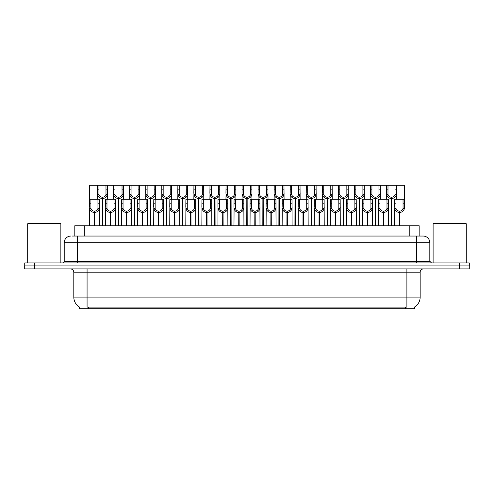 <?xml version="1.0" encoding="UTF-8"?>
<svg xmlns="http://www.w3.org/2000/svg" width="494" height="494" viewBox="0 0 494 494"><rect width="100%" height="100%" fill="white"/><g stroke="black" fill="none" stroke-linecap="round" stroke-linejoin="round"><path stroke-width="0.74" d="M72.464 236.052L77.484 236.052L72.464 236.052L74.804 236.052L74.804 225.764L419.165 225.764L419.165 236.052M414.528 307.058L414.528 308.707L79.441 308.707L79.441 307.058M79.54 307.114A11.609 11.609 0 0 1 73.804 297.098L87.074 297.098L87.074 307.114L406.895 307.114L406.895 297.098L420.166 297.098L420.166 272.213A3.316 3.316 0 0 1 423.481 268.897M73.804 297.098L73.804 272.213C73.606 270.199 72.501 269.094 70.481 268.897M414.429 307.114A11.609 11.609 0 0 0 420.166 297.098M459.346 262.925L459.346 265.908L24.7 265.908L24.7 268.897L34.654 268.897L34.654 265.908L469.3 265.908L469.3 262.925L24.731 262.925L24.731 265.908M469.269 268.897L469.269 265.908L469.269 268.897L34.654 268.897M70.846 236.052A6.638 6.638 0 0 0 64.214 242.69L64.214 261.264A1.661 1.661 0 0 1 62.553 262.925M423.185 236.052A6.638 6.638 0 0 1 429.817 242.69L77.484 242.69L77.484 236.052L423.086 236.052M429.817 242.69L429.817 261.264L431.478 262.925M469.3 262.925L469.3 265.908M77.484 262.925L77.484 261.264L416.547 261.264L416.547 236.052L421.567 236.052M391.285 225.764L391.341 197.236C389.636 197.057 388.519 196.161 387.975 194.531L387.994 185.293L396.373 185.293L396.478 199.224M391.285 198.563C388.809 198.279 387.253 196.939 386.617 194.531L386.524 199.224M386.524 193.345L386.623 185.293L387.994 185.293M391.662 225.764L391.662 197.236C393.366 197.057 394.484 196.161 395.027 194.531L395.009 185.293M391.662 197.236L391.717 225.764M391.341 197.236L391.341 225.764M396.478 193.345L396.386 194.531C395.75 196.939 394.193 198.279 391.717 198.563M396.373 185.293L404.407 185.293L404.413 208.468C403.777 210.876 402.221 212.216 399.745 212.494L399.745 225.764M399.313 225.764L399.368 211.173C397.67 210.994 396.546 210.092 396.003 208.468L396.021 199.224L404.407 199.224L404.506 207.276M399.313 212.494C396.836 212.216 395.28 210.876 394.644 208.468L394.552 225.764M394.552 207.276L394.657 199.224L396.021 199.224M399.689 225.764L399.689 211.173C401.394 210.994 402.511 210.092 403.055 208.468L403.042 199.224M399.689 211.173L399.745 212.494M399.368 211.173L399.368 225.764M375.224 225.764L375.286 197.236C373.581 197.057 372.457 196.161 371.92 194.531L371.933 185.293L380.318 185.293L380.417 199.224M375.224 198.563C372.754 198.279 371.198 196.939 370.556 194.531L370.469 199.224M370.469 193.345L370.568 185.293L371.933 185.293M375.601 225.764L375.601 197.236C377.305 197.057 378.429 196.161 378.966 194.531L378.954 185.293M375.601 197.236L375.662 225.764M375.286 197.236L375.286 225.764M380.417 193.345L380.331 194.531C379.688 196.939 378.132 198.279 375.662 198.563M359.169 225.764L359.224 197.236C357.526 197.057 356.402 196.161 355.859 194.531L355.878 185.293L364.263 185.293L364.362 199.224M359.169 198.563C356.693 198.279 355.137 196.939 354.501 194.531L354.408 199.224M354.408 193.345L354.513 185.293L355.878 185.293M359.546 225.764L359.546 197.236C361.25 197.057 362.368 196.161 362.911 194.531L362.899 185.293M359.546 197.236L359.601 225.764M359.224 197.236L359.224 225.764M364.362 193.345L364.269 194.531C363.633 196.939 362.077 198.279 359.601 198.563M343.114 225.764L343.169 197.236C341.465 197.057 340.341 196.161 339.804 194.531L339.816 185.293L348.202 185.293L348.307 199.224M343.114 198.563C340.638 198.279 339.082 196.939 338.439 194.531L338.353 199.224M338.353 193.345L338.452 185.293L339.816 185.293M343.491 225.764L343.491 197.236C345.189 197.057 346.313 196.161 346.856 194.531L346.837 185.293M343.491 197.236L343.546 225.764M343.169 197.236L343.169 225.764M348.307 193.345L348.214 194.531C347.572 196.939 346.016 198.279 343.546 198.563M327.053 225.764L327.114 197.236C325.41 197.057 324.286 196.161 323.743 194.531L323.761 185.293L332.147 185.293L332.246 199.224M327.053 198.563C324.583 198.279 323.027 196.939 322.384 194.531L322.292 199.224M322.292 193.345L322.397 185.293L323.761 185.293M327.429 225.764L327.429 197.236C329.134 197.057 330.258 196.161 330.795 194.531L330.782 185.293M327.429 197.236L327.485 225.764M327.114 197.236L327.114 225.764M332.246 193.345L332.159 194.531C331.517 196.939 329.961 198.279 327.485 198.563M380.318 185.293L386.623 185.293M364.263 185.293L370.568 185.293M348.202 185.293L354.513 185.293M332.147 185.293L338.452 185.293M383.258 225.764L383.313 211.173C381.609 210.994 380.485 210.092 379.948 208.468L379.96 199.224L388.346 199.224L388.451 225.764M383.258 212.494C380.781 212.216 379.225 210.876 378.583 208.468L378.497 225.764M378.497 207.276L378.595 199.224L379.96 199.224M383.634 225.764L383.634 211.173C385.332 210.994 386.456 210.092 387 208.468L386.981 199.224M383.634 211.173L383.69 225.764M383.313 211.173L383.313 225.764M388.451 207.276L388.358 208.468C387.716 210.876 386.16 212.216 383.69 212.494M367.196 225.764L367.258 211.173C365.554 210.994 364.43 210.092 363.887 208.468L363.905 199.224L372.291 199.224L372.39 225.764M367.196 212.494C364.726 212.216 363.17 210.876 362.528 208.468L362.435 225.764M362.435 207.276L362.54 199.224L363.905 199.224M367.573 225.764L367.573 211.173C369.277 210.994 370.401 210.092 370.938 208.468L370.926 199.224M367.573 211.173L367.629 225.764M367.258 211.173L367.258 225.764M372.39 207.276L372.303 208.468C371.661 210.876 370.105 212.216 367.629 212.494M351.141 225.764L351.197 211.173C349.493 210.994 348.375 210.092 347.832 208.468L347.85 199.224L356.23 199.224L356.335 225.764M351.141 212.494C348.665 212.216 347.109 210.876 346.473 208.468L346.38 225.764M346.38 207.276L346.479 199.224L347.85 199.224M351.518 225.764L351.518 211.173C353.222 210.994 354.34 210.092 354.883 208.468L354.865 199.224M351.518 211.173L351.574 225.764M351.197 211.173L351.197 225.764M356.335 207.276L356.242 208.468C355.606 210.876 354.05 212.216 351.574 212.494M335.08 225.764L335.142 211.173C333.438 210.994 332.314 210.092 331.777 208.468L331.789 199.224L340.175 199.224L340.273 225.764M335.08 212.494C332.61 212.216 331.054 210.876 330.412 208.468L330.325 225.764M330.325 207.276L330.424 199.224L331.789 199.224M335.457 225.764L335.457 211.173C337.161 210.994 338.285 210.092 338.822 208.468L338.81 199.224M335.457 211.173L335.519 225.764M335.142 211.173L335.142 225.764M340.273 207.276L340.187 208.468C339.545 210.876 337.989 212.216 335.519 212.494M319.025 225.764L319.081 211.173C317.383 210.994 316.259 210.092 315.715 208.468L315.734 199.224L324.12 199.224L324.218 225.764M319.025 212.494C316.549 212.216 314.993 210.876 314.357 208.468L314.264 225.764M314.264 207.276L314.369 199.224L315.734 199.224M319.402 225.764L319.402 211.173C321.106 210.994 322.224 210.092 322.767 208.468L322.755 199.224M319.402 211.173L319.457 225.764M319.081 211.173L319.081 225.764M324.218 207.276L324.126 208.468C323.49 210.876 321.934 212.216 319.457 212.494M302.97 225.764L303.026 211.173C301.321 210.994 300.198 210.092 299.66 208.468L299.673 199.224L308.058 199.224L308.163 225.764M302.97 212.494C300.494 212.216 298.938 210.876 298.296 208.468L298.209 225.764M298.209 207.276L298.308 199.224L299.673 199.224M303.347 225.764L303.347 211.173C305.045 210.994 306.169 210.092 306.712 208.468L306.694 199.224M303.347 211.173L303.402 225.764M303.026 211.173L303.026 225.764M308.163 207.276L308.071 208.468C307.429 210.876 305.872 212.216 303.402 212.494M286.909 225.764L286.971 211.173C285.266 210.994 284.143 210.092 283.599 208.468L283.618 199.224L292.003 199.224L292.102 225.764M286.909 212.494C284.439 212.216 282.883 210.876 282.241 208.468L282.148 225.764M282.148 207.276L282.253 199.224L283.618 199.224M287.286 225.764L287.286 211.173C288.99 210.994 290.114 210.092 290.651 208.468L290.639 199.224M287.286 211.173L287.341 225.764M286.971 211.173L286.971 225.764M292.102 207.276L292.016 208.468C291.374 210.876 289.817 212.216 287.341 212.494M270.854 225.764L270.91 211.173C269.205 210.994 268.088 210.092 267.544 208.468L267.563 199.224L275.942 199.224L276.047 225.764M270.854 212.494C268.378 212.216 266.822 210.876 266.186 208.468L266.093 225.764M266.093 207.276L266.192 199.224L267.563 199.224M271.231 225.764L271.231 211.173C272.935 210.994 274.053 210.092 274.596 208.468L274.578 199.224M271.231 211.173L271.286 225.764M270.91 211.173L270.91 225.764M276.047 207.276L275.955 208.468C275.319 210.876 273.762 212.216 271.286 212.494M254.793 225.764L254.855 211.173C253.15 210.994 252.026 210.092 251.489 208.468L251.502 199.224L259.887 199.224L259.986 225.764M254.793 212.494C252.323 212.216 250.767 210.876 250.125 208.468L250.038 225.764M250.038 207.276L250.137 199.224L251.502 199.224M255.17 225.764L255.17 211.173C256.874 210.994 257.998 210.092 258.535 208.468L258.523 199.224M255.17 211.173L255.231 225.764M254.855 211.173L254.855 225.764M259.986 207.276L259.9 208.468C259.257 210.876 257.701 212.216 255.231 212.494M238.738 225.764L238.793 211.173C237.095 210.994 235.971 210.092 235.428 208.468L235.447 199.224L243.832 199.224L243.931 225.764M238.738 212.494C236.262 212.216 234.706 210.876 234.07 208.468L233.977 225.764M233.977 207.276L234.082 199.224L235.447 199.224M239.115 225.764L239.115 211.173C240.819 210.994 241.937 210.092 242.48 208.468L242.461 199.224M239.115 211.173L239.17 225.764M238.793 211.173L238.793 225.764M243.931 207.276L243.838 208.468C243.202 210.876 241.646 212.216 239.17 212.494M222.683 225.764L222.738 211.173C221.034 210.994 219.91 210.092 219.373 208.468L219.385 199.224L227.771 199.224L227.876 225.764M222.683 212.494C220.207 212.216 218.651 210.876 218.008 208.468L217.922 225.764M217.922 207.276L218.021 199.224L219.385 199.224M223.053 225.764L223.053 211.173C224.758 210.994 225.882 210.092 226.425 208.468L226.406 199.224M223.053 211.173L223.115 225.764M222.738 211.173L222.738 225.764M227.876 207.276L227.783 208.468C227.141 210.876 225.585 212.216 223.115 212.494M206.622 225.764L206.683 211.173C204.979 210.994 203.855 210.092 203.312 208.468L203.33 199.224L211.716 199.224L211.815 225.764M206.622 212.494C204.152 212.216 202.596 210.876 201.953 208.468L201.861 225.764M201.861 207.276L201.966 199.224L203.33 199.224M206.998 225.764L206.998 211.173C208.703 210.994 209.827 210.092 210.364 208.468L210.351 199.224M206.998 211.173L207.054 225.764M206.683 211.173L206.683 225.764M211.815 207.276L211.728 208.468C211.086 210.876 209.53 212.216 207.054 212.494M190.567 225.764L190.622 211.173C188.918 210.994 187.8 210.092 187.257 208.468L187.275 199.224L195.655 199.224L195.76 225.764M190.567 212.494C188.091 212.216 186.534 210.876 185.898 208.468L185.806 225.764M185.806 207.276L185.905 199.224L187.275 199.224M190.943 225.764L190.943 211.173C192.648 210.994 193.765 210.092 194.309 208.468L194.29 199.224M190.943 211.173L190.999 225.764M190.622 211.173L190.622 225.764M195.76 207.276L195.667 208.468C195.031 210.876 193.475 212.216 190.999 212.494M174.506 225.764L174.567 211.173C172.863 210.994 171.739 210.092 171.202 208.468L171.214 199.224L179.6 199.224L179.699 225.764M174.506 212.494C172.036 212.216 170.479 210.876 169.837 208.468L169.751 225.764M169.751 207.276L169.85 199.224L171.214 199.224M174.882 225.764L174.882 211.173C176.586 210.994 177.71 210.092 178.248 208.468L178.235 199.224M174.882 211.173L174.944 225.764M174.567 211.173L174.567 225.764M179.699 207.276L179.612 208.468C178.97 210.876 177.414 212.216 174.944 212.494M158.451 225.764L158.506 211.173C156.802 210.994 155.684 210.092 155.141 208.468L155.159 199.224L163.545 199.224L163.644 225.764M158.451 212.494C155.974 212.216 154.418 210.876 153.782 208.468L153.69 225.764M153.69 207.276L153.795 199.224L155.159 199.224M158.827 225.764L158.827 211.173C160.531 210.994 161.649 210.092 162.193 208.468L162.174 199.224M158.827 211.173L158.883 225.764M158.506 211.173L158.506 225.764M163.644 207.276L163.551 208.468C162.915 210.876 161.359 212.216 158.883 212.494M142.395 225.764L142.451 211.173C140.747 210.994 139.623 210.092 139.086 208.468L139.098 199.224L147.484 199.224L147.589 225.764M142.395 212.494C139.919 212.216 138.363 210.876 137.721 208.468L137.635 225.764M137.635 207.276L137.733 199.224L139.098 199.224M142.766 225.764L142.766 211.173C144.47 210.994 145.594 210.092 146.138 208.468L146.119 199.224M142.766 211.173L142.828 225.764M142.451 211.173L142.451 225.764M147.589 207.276L147.496 208.468C146.854 210.876 145.298 212.216 142.828 212.494M126.334 225.764L126.396 211.173C124.692 210.994 123.568 210.092 123.025 208.468L123.043 199.224L131.429 199.224L131.528 225.764M126.334 212.494C123.864 212.216 122.308 210.876 121.666 208.468L121.573 225.764M121.573 207.276L121.678 199.224L123.043 199.224M126.711 225.764L126.711 211.173C128.415 210.994 129.539 210.092 130.076 208.468L130.064 199.224M126.711 211.173L126.767 225.764M126.396 211.173L126.396 225.764M131.528 207.276L131.441 208.468C130.799 210.876 129.243 212.216 126.767 212.494M110.279 225.764L110.335 211.173C108.631 210.994 107.513 210.092 106.97 208.468L106.988 199.224L115.368 199.224L115.473 225.764M110.279 212.494C107.803 212.216 106.247 210.876 105.611 208.468L105.518 225.764M105.518 207.276L105.617 199.224L106.988 199.224M110.656 225.764L110.656 211.173C112.354 210.994 113.478 210.092 114.021 208.468L114.003 199.224M110.656 211.173L110.712 225.764M110.335 211.173L110.335 225.764M115.473 207.276L115.38 208.468C114.744 210.876 113.188 212.216 110.712 212.494M94.218 225.764L94.28 211.173C92.576 210.994 91.452 210.092 90.915 208.468L90.927 199.224L99.313 199.224L99.411 225.764M94.218 212.494C91.748 212.216 90.192 210.876 89.55 208.468L89.463 225.764M102.252 225.764L102.252 198.563C99.776 198.279 98.22 196.939 97.577 194.531L97.59 185.293L89.562 185.293L89.463 207.276L89.562 199.224L90.927 199.224M94.595 225.764L94.595 211.173C96.299 210.994 97.423 210.092 97.96 208.468L97.948 199.224M94.595 211.173L94.657 225.764M94.28 211.173L94.28 225.764M99.411 207.276L99.325 208.468C98.683 210.876 97.127 212.216 94.657 212.494M27.689 223.776L28.349 223.115L60.2 223.115L60.861 223.776L27.689 223.776L27.689 262.925M60.861 223.776L60.861 262.925M433.102 223.776L433.769 223.115L465.62 223.115L466.28 223.776L433.102 223.776L433.102 262.925M466.28 223.776L466.28 262.925M310.998 225.764L311.053 197.236C309.349 197.057 308.231 196.161 307.688 194.531L307.706 185.293L316.086 185.293L316.191 199.224M310.998 198.563C308.522 198.279 306.965 196.939 306.329 194.531L306.237 199.224M306.237 193.345L306.336 185.293L307.706 185.293M311.374 225.764L311.374 197.236C313.079 197.057 314.196 196.161 314.74 194.531L314.721 185.293M311.374 197.236L311.43 225.764M311.053 197.236L311.053 225.764M316.191 193.345L316.098 194.531C315.462 196.939 313.906 198.279 311.43 198.563M294.937 225.764L294.998 197.236C293.294 197.057 292.17 196.161 291.633 194.531L291.645 185.293L300.031 185.293L300.13 199.224M294.937 198.563C292.467 198.279 290.91 196.939 290.268 194.531L290.182 199.224M290.182 193.345L290.281 185.293L291.645 185.293M295.313 225.764L295.313 197.236C297.018 197.057 298.141 196.161 298.679 194.531L298.666 185.293M295.313 197.236L295.375 225.764M294.998 197.236L294.998 225.764M300.13 193.345L300.043 194.531C299.401 196.939 297.845 198.279 295.375 198.563M278.882 225.764L278.937 197.236C277.239 197.057 276.115 196.161 275.572 194.531L275.59 185.293L283.976 185.293L284.075 199.224M278.882 198.563C276.405 198.279 274.849 196.939 274.213 194.531L274.121 199.224M274.121 193.345L274.226 185.293L275.59 185.293M279.258 225.764L279.258 197.236C280.963 197.057 282.08 196.161 282.624 194.531L282.605 185.293M279.258 197.236L279.314 225.764M278.937 197.236L278.937 225.764M284.075 193.345L283.982 194.531C283.346 196.939 281.79 198.279 279.314 198.563M262.827 225.764L262.882 197.236C261.178 197.057 260.054 196.161 259.517 194.531L259.529 185.293L267.915 185.293L268.02 199.224M262.827 198.563C260.35 198.279 258.794 196.939 258.152 194.531L258.066 199.224M258.066 193.345L258.164 185.293L259.529 185.293M263.197 225.764L263.197 197.236C264.901 197.057 266.025 196.161 266.569 194.531L266.55 185.293M263.197 197.236L263.259 225.764M262.882 197.236L262.882 225.764M268.02 193.345L267.927 194.531C267.285 196.939 265.729 198.279 263.259 198.563M316.086 185.293L322.397 185.293M300.031 185.293L306.336 185.293M283.976 185.293L290.281 185.293M267.915 185.293L274.226 185.293M246.765 225.764L246.827 197.236C245.123 197.057 243.999 196.161 243.456 194.531L243.474 185.293L251.86 185.293L251.959 199.224M246.765 198.563C244.295 198.279 242.739 196.939 242.097 194.531L242.004 199.224M242.004 193.345L242.109 185.293L243.474 185.293M247.142 225.764L247.142 197.236C248.846 197.057 249.97 196.161 250.507 194.531L250.495 185.293M247.142 197.236L247.198 225.764M246.827 197.236L246.827 225.764M251.959 193.345L251.872 194.531C251.23 196.939 249.674 198.279 247.198 198.563M230.71 225.764L230.766 197.236C229.062 197.057 227.944 196.161 227.401 194.531L227.419 185.293L235.799 185.293L235.904 199.224M230.71 198.563C228.234 198.279 226.678 196.939 226.042 194.531L225.949 199.224M225.949 193.345L226.048 185.293L227.419 185.293M231.087 225.764L231.087 197.236C232.791 197.057 233.909 196.161 234.452 194.531L234.434 185.293M231.087 197.236L231.143 225.764M230.766 197.236L230.766 225.764M235.904 193.345L235.811 194.531C235.175 196.939 233.619 198.279 231.143 198.563M214.649 225.764L214.711 197.236C213.007 197.057 211.883 196.161 211.346 194.531L211.358 185.293L219.744 185.293L219.842 199.224M214.649 198.563C212.179 198.279 210.623 196.939 209.981 194.531L209.894 199.224M209.894 193.345L209.993 185.293L211.358 185.293M215.026 225.764L215.026 197.236C216.73 197.057 217.854 196.161 218.391 194.531L218.379 185.293M215.026 197.236L215.088 225.764M214.711 197.236L214.711 225.764M219.842 193.345L219.756 194.531C219.114 196.939 217.558 198.279 215.088 198.563M198.594 225.764L198.65 197.236C196.945 197.057 195.828 196.161 195.284 194.531L195.303 185.293L203.689 185.293L203.787 199.224M198.594 198.563C196.118 198.279 194.562 196.939 193.926 194.531L193.833 199.224M193.833 193.345L193.938 185.293L195.303 185.293M198.971 225.764L198.971 197.236C200.675 197.057 201.793 196.161 202.336 194.531L202.318 185.293M198.971 197.236L199.026 225.764M198.65 197.236L198.65 225.764M203.787 193.345L203.695 194.531C203.059 196.939 201.503 198.279 199.026 198.563M182.539 225.764L182.595 197.236C180.89 197.057 179.767 196.161 179.229 194.531L179.242 185.293L187.627 185.293L187.732 199.224M182.539 198.563C180.063 198.279 178.507 196.939 177.865 194.531L177.778 199.224M177.778 193.345L177.877 185.293L179.242 185.293M182.91 225.764L182.91 197.236C184.614 197.057 185.738 196.161 186.281 194.531L186.263 185.293M182.91 197.236L182.971 225.764M182.595 197.236L182.595 225.764M187.732 193.345L187.64 194.531C186.998 196.939 185.441 198.279 182.971 198.563M166.478 225.764L166.54 197.236C164.835 197.057 163.712 196.161 163.168 194.531L163.187 185.293L171.572 185.293L171.671 199.224M166.478 198.563C164.008 198.279 162.452 196.939 161.81 194.531L161.717 199.224M161.717 193.345L161.822 185.293L163.187 185.293M166.855 225.764L166.855 197.236C168.559 197.057 169.683 196.161 170.22 194.531L170.208 185.293M166.855 197.236L166.91 225.764M166.54 197.236L166.54 225.764M171.671 193.345L171.585 194.531C170.943 196.939 169.386 198.279 166.91 198.563M251.86 185.293L258.164 185.293M235.799 185.293L242.109 185.293M219.744 185.293L226.048 185.293M203.689 185.293L209.993 185.293M187.627 185.293L193.938 185.293M171.572 185.293L177.877 185.293M150.423 225.764L150.479 197.236C148.774 197.057 147.657 196.161 147.113 194.531L147.132 185.293L155.511 185.293L155.616 199.224M150.423 198.563C147.947 198.279 146.391 196.939 145.755 194.531L145.662 199.224M145.662 193.345L145.761 185.293L147.132 185.293M150.8 225.764L150.8 197.236C152.504 197.057 153.622 196.161 154.165 194.531L154.147 185.293M150.8 197.236L150.855 225.764M150.479 197.236L150.479 225.764M155.616 193.345L155.524 194.531C154.888 196.939 153.331 198.279 150.855 198.563M134.362 225.764L134.424 197.236C132.719 197.057 131.595 196.161 131.058 194.531L131.071 185.293L139.456 185.293L139.555 199.224M134.362 198.563C131.892 198.279 130.336 196.939 129.694 194.531L129.607 199.224M129.607 193.345L129.706 185.293L131.071 185.293M134.739 225.764L134.739 197.236C136.443 197.057 137.567 196.161 138.104 194.531L138.092 185.293M134.739 197.236L134.8 225.764M134.424 197.236L134.424 225.764M139.555 193.345L139.469 194.531C138.826 196.939 137.27 198.279 134.8 198.563M118.307 225.764L118.362 197.236C116.658 197.057 115.54 196.161 114.997 194.531L115.016 185.293L123.401 185.293L123.5 199.224M118.307 198.563C115.831 198.279 114.275 196.939 113.639 194.531L113.546 199.224M113.546 193.345L113.651 185.293L115.016 185.293M118.684 225.764L118.684 197.236C120.388 197.057 121.505 196.161 122.049 194.531L122.03 185.293M118.684 197.236L118.739 225.764M118.362 197.236L118.362 225.764M123.5 193.345L123.407 194.531C122.771 196.939 121.215 198.279 118.739 198.563M102.252 198.563L102.307 197.236C100.603 197.057 99.479 196.161 98.942 194.531L98.954 185.293L107.34 185.293L107.445 199.224M97.491 193.345L97.491 199.224M102.622 225.764L102.622 197.236C104.327 197.057 105.45 196.161 105.994 194.531L105.975 185.293M102.622 197.236L102.684 225.764M102.307 197.236L102.307 225.764M107.445 193.345L107.352 194.531C106.71 196.939 105.154 198.279 102.684 198.563M98.954 185.293L97.59 185.293M155.511 185.293L161.822 185.293M139.456 185.293L145.761 185.293M123.401 185.293L129.706 185.293M107.34 185.293L113.651 185.293M405.568 308.707L405.568 307.058M88.401 308.707L88.401 307.058M84.758 236.052L84.758 225.764M409.211 236.052L409.211 225.764M406.895 268.897L406.895 272.213L73.804 272.213M420.166 272.213L406.895 272.213L406.895 297.098L87.074 297.098L87.074 268.897M459.315 268.897L459.315 265.908M64.214 261.264L77.484 261.264L77.484 242.69L64.214 242.69M34.685 262.925L34.685 265.908M416.547 262.925L416.547 261.264L429.817 261.264M387.994 189.844L386.623 189.844M387.975 194.531L386.617 194.531M396.386 194.531L395.027 194.531M396.373 189.844L395.009 189.844M396.021 203.775L394.657 203.775M396.003 208.468L394.644 208.468M404.413 208.468L403.055 208.468M404.407 203.775L403.042 203.775M371.933 189.844L370.568 189.844M371.92 194.531L370.556 194.531M380.331 194.531L378.966 194.531M380.318 189.844L378.954 189.844M355.878 189.844L354.513 189.844M355.859 194.531L354.501 194.531M364.269 194.531L362.911 194.531M364.263 189.844L362.899 189.844M339.816 189.844L338.452 189.844M339.804 194.531L338.439 194.531M348.214 194.531L346.856 194.531M348.202 189.844L346.837 189.844M323.761 189.844L322.397 189.844M323.743 194.531L322.384 194.531M332.159 194.531L330.795 194.531M332.147 189.844L330.782 189.844M379.96 203.775L378.595 203.775M379.948 208.468L378.583 208.468M388.358 208.468L387 208.468M388.346 203.775L386.981 203.775M363.905 203.775L362.54 203.775M363.887 208.468L362.528 208.468M372.303 208.468L370.938 208.468M372.291 203.775L370.926 203.775M347.85 203.775L346.479 203.775M347.832 208.468L346.473 208.468M356.242 208.468L354.883 208.468M356.23 203.775L354.865 203.775M331.789 203.775L330.424 203.775M331.777 208.468L330.412 208.468M340.187 208.468L338.822 208.468M340.175 203.775L338.81 203.775M315.734 203.775L314.369 203.775M315.715 208.468L314.357 208.468M324.126 208.468L322.767 208.468M324.12 203.775L322.755 203.775M299.673 203.775L298.308 203.775M299.66 208.468L298.296 208.468M308.071 208.468L306.712 208.468M308.058 203.775L306.694 203.775M283.618 203.775L282.253 203.775M283.599 208.468L282.241 208.468M292.016 208.468L290.651 208.468M292.003 203.775L290.639 203.775M267.563 203.775L266.192 203.775M267.544 208.468L266.186 208.468M275.955 208.468L274.596 208.468M275.942 203.775L274.578 203.775M251.502 203.775L250.137 203.775M251.489 208.468L250.125 208.468M259.9 208.468L258.535 208.468M259.887 203.775L258.523 203.775M235.447 203.775L234.082 203.775M235.428 208.468L234.07 208.468M243.838 208.468L242.48 208.468M243.832 203.775L242.461 203.775M219.385 203.775L218.021 203.775M219.373 208.468L218.008 208.468M227.783 208.468L226.425 208.468M227.771 203.775L226.406 203.775M203.33 203.775L201.966 203.775M203.312 208.468L201.953 208.468M211.728 208.468L210.364 208.468M211.716 203.775L210.351 203.775M187.275 203.775L185.905 203.775M187.257 208.468L185.898 208.468M195.667 208.468L194.309 208.468M195.655 203.775L194.29 203.775M171.214 203.775L169.85 203.775M171.202 208.468L169.837 208.468M179.612 208.468L178.248 208.468M179.6 203.775L178.235 203.775M155.159 203.775L153.795 203.775M155.141 208.468L153.782 208.468M163.551 208.468L162.193 208.468M163.545 203.775L162.174 203.775M139.098 203.775L137.733 203.775M139.086 208.468L137.721 208.468M147.496 208.468L146.138 208.468M147.484 203.775L146.119 203.775M123.043 203.775L121.678 203.775M123.025 208.468L121.666 208.468M131.441 208.468L130.076 208.468M131.429 203.775L130.064 203.775M106.988 203.775L105.617 203.775M106.97 208.468L105.611 208.468M115.38 208.468L114.021 208.468M115.368 203.775L114.003 203.775M90.927 203.775L89.562 203.775M90.915 208.468L89.55 208.468M99.325 208.468L97.96 208.468M99.313 203.775L97.948 203.775M307.706 189.844L306.336 189.844M307.688 194.531L306.329 194.531M316.098 194.531L314.74 194.531M316.086 189.844L314.721 189.844M291.645 189.844L290.281 189.844M291.633 194.531L290.268 194.531M300.043 194.531L298.679 194.531M300.031 189.844L298.666 189.844M275.59 189.844L274.226 189.844M275.572 194.531L274.213 194.531M283.982 194.531L282.624 194.531M283.976 189.844L282.605 189.844M259.529 189.844L258.164 189.844M259.517 194.531L258.152 194.531M267.927 194.531L266.569 194.531M267.915 189.844L266.55 189.844M243.474 189.844L242.109 189.844M243.456 194.531L242.097 194.531M251.872 194.531L250.507 194.531M251.86 189.844L250.495 189.844M227.419 189.844L226.048 189.844M227.401 194.531L226.042 194.531M235.811 194.531L234.452 194.531M235.799 189.844L234.434 189.844M211.358 189.844L209.993 189.844M211.346 194.531L209.981 194.531M219.756 194.531L218.391 194.531M219.744 189.844L218.379 189.844M195.303 189.844L193.938 189.844M195.284 194.531L193.926 194.531M203.695 194.531L202.336 194.531M203.689 189.844L202.318 189.844M179.242 189.844L177.877 189.844M179.229 194.531L177.865 194.531M187.64 194.531L186.281 194.531M187.627 189.844L186.263 189.844M163.187 189.844L161.822 189.844M163.168 194.531L161.81 194.531M171.585 194.531L170.22 194.531M171.572 189.844L170.208 189.844M147.132 189.844L145.761 189.844M147.113 194.531L145.755 194.531M155.524 194.531L154.165 194.531M155.511 189.844L154.147 189.844M131.071 189.844L129.706 189.844M131.058 194.531L129.694 194.531M139.469 194.531L138.104 194.531M139.456 189.844L138.092 189.844M115.016 189.844L113.651 189.844M114.997 194.531L113.639 194.531M123.407 194.531L122.049 194.531M123.401 189.844L122.03 189.844M98.954 189.844L97.59 189.844M98.942 194.531L97.577 194.531M107.352 194.531L105.994 194.531M107.34 189.844L105.975 189.844"/></g></svg>
